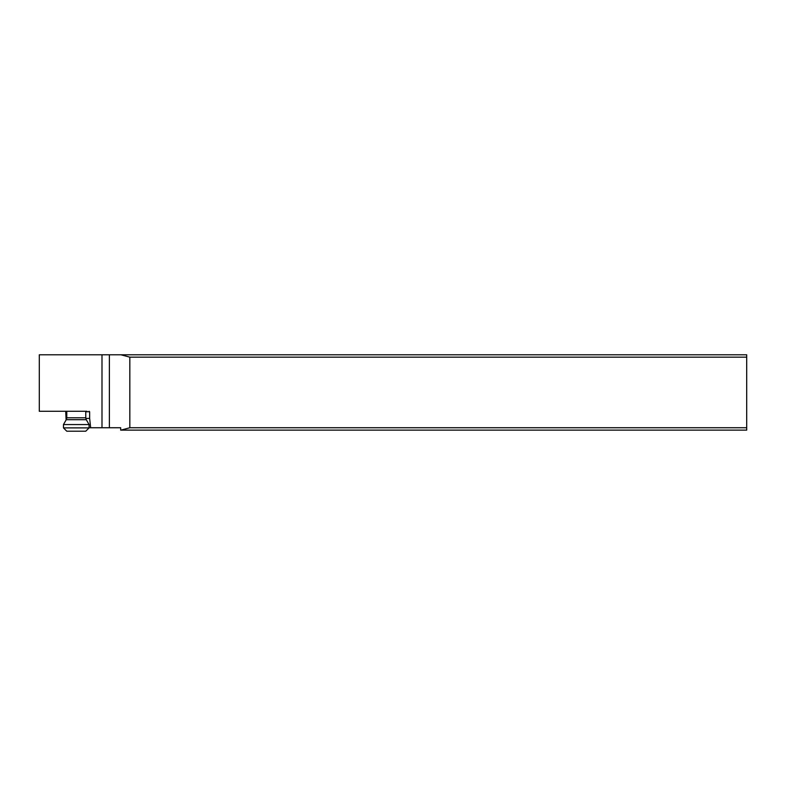 <?xml version="1.0" encoding="UTF-8"?>
<svg xmlns="http://www.w3.org/2000/svg" width="786" height="786" viewBox="0 0 786 786"><rect width="100%" height="100%" fill="white"/><g stroke="black" fill="none" stroke-linecap="round" stroke-linejoin="round"><path stroke-width="1.18" d="M86.941 411.284L39.3 411.284L39.3 354.791L120.965 354.791L129.828 357.158L129.828 427.741L746.7 427.741L746.7 357.158L129.828 357.158M746.7 357.158L746.7 354.791L120.965 354.791M746.7 427.741L746.7 430.119L120.671 430.119L120.671 427.741L89.083 427.741M120.965 430.119L129.828 427.741M65.71 411.284L66.112 419.979M89.073 411.284L89.653 411.756L89.653 418.398L85.802 418.398M90.645 427.741L89.653 418.398M66.731 418.398L66.014 418.398M63.46 424.568L89.083 424.568L89.083 427.889L63.46 427.889L63.46 424.568L66.27 419.695L86.264 419.695L89.083 424.568M89.083 427.889L85.762 431.209L66.781 431.209L63.46 427.889M109.372 427.741L109.372 354.791M66.014 411.756L66.781 411.756M85.762 411.756L89.653 411.756M101.993 354.791L101.993 427.741M85.762 411.284L85.762 417.798L66.781 417.798L66.781 411.284M66.27 419.695L66.781 417.798M85.762 417.798L86.264 419.695"/></g></svg>
